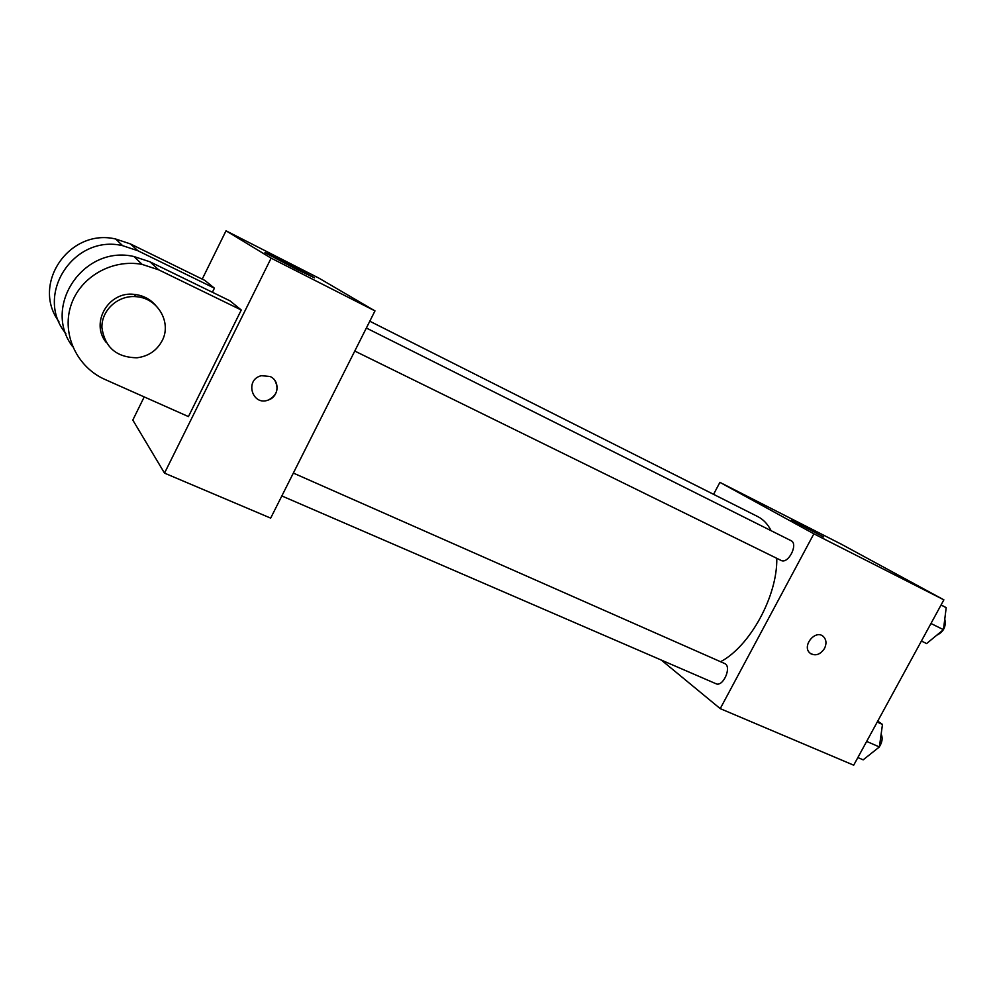 <?xml version="1.0" encoding="UTF-8"?>
<svg xmlns="http://www.w3.org/2000/svg" width="996" height="996" viewBox="0 0 996 996"><rect width="100%" height="100%" fill="white"/><g stroke="black" fill="none" stroke-linecap="round" stroke-linejoin="round"><path stroke-width="1.49" d="M713.572 494.34L719.909 482.363L841.446 544.264L943.872 599.841L853.697 765.189L720.233 708.629L661.319 660.074M720.556 661.73C750.013 646.304 777.577 595.894 776.78 558.32M771.128 530.706C767.767 524.108 763.297 519.389 757.707 516.563L369.79 321.222M719.909 482.363L813.869 533.819L720.233 708.629M354.775 351.053L781.026 560.399C788.234 564.583 798.692 543.878 790.998 540.654L366.366 328.033M281.831 495.946L715.912 683.692C723.221 687.452 732.259 666.274 724.553 663.485L293.347 473.075M813.869 533.819L943.872 599.841M791.459 520.049L823.568 536.981L791.459 520.049M822.609 635.971L823.343 636.519C826.394 639.644 826.78 643.628 824.489 648.483C819.994 654.907 815.114 656.414 809.835 652.978C801.606 645.956 815.512 629.036 823.343 636.519C826.394 639.644 826.78 643.628 824.489 648.483C820.492 654.422 815.886 656.152 810.682 653.662M202.225 279.117L226.017 230.811L318.882 278.121L374.982 310.901L270.675 518.119L164.514 473.125L132.804 420.075L144.208 396.906M941.12 604.883L946.2 607.672L943.449 629.671L926.616 643.565L921.4 641.038M930.974 623.496L943.449 629.671M941.021 605.058L946.2 607.672M936.663 635.274C943.623 631.912 946.325 626.521 944.768 619.101M877.737 721.104L882.481 724.441L879.381 746.95L863.159 759.836L857.855 757.57M866.657 741.41L879.381 746.95M877.202 722.088L882.481 724.441M874.961 750.461L878.995 747.261M879.418 746.701C882.294 742.182 882.879 737.949 881.161 734.002M297.119 269.58L266.804 253.681C254.764 246.859 304.975 272.294 314.599 277.884L297.119 269.58M226.017 230.811L271.124 258.151L374.982 310.901L270.675 518.119M318.882 278.121L374.982 310.901M270.09 376.5C280.038 380.646 279.017 396.433 268.634 399.906C252.324 406.829 244.095 379.538 261.462 375.691L270.09 376.5M271.124 258.151L164.514 473.125M261.45 375.691C244.095 379.538 252.324 406.816 268.634 399.906C277.013 395.25 279.092 388.776 274.884 380.497M212.397 292.264L214.414 288.18L204.827 280.386L130.501 243.958L115.673 239.015C69.471 227.947 30.938 284.134 58.926 321.608M241.269 310.005L158.713 269.841L142.179 264.413C111.975 258.611 79.742 277.125 70.791 305.897C61.565 334.581 77.265 367.362 105.016 379.476L188.443 416.589L241.269 310.005L229.989 300.842L149.96 261.811L133.962 256.532C83.764 244.667 41.857 306.345 72.633 346.633M141.718 297.642L141.382 295.849M214.414 288.18L137.909 250.755L130.501 243.958M65.848 333.498C33.901 295.426 73.542 233.936 122.633 245.676L137.909 250.755M150.757 301.576L149.948 300.145M155.837 305.56C150.159 299.024 142.938 295.302 134.149 294.368C108.589 290.981 90.076 322.692 106.086 342.3M162.199 340.607C156.907 350.53 148.529 356.257 137.05 357.776C116.569 357.502 104.866 347.455 101.916 327.634C101.38 310.055 118.2 294.928 136.215 296.684C157.692 297.916 171.922 322.492 162.199 340.607M158.713 269.841L149.96 261.811M136.215 296.684L134.149 294.368M122.633 245.676L115.673 239.015M142.179 264.413L133.962 256.532"/></g></svg>
